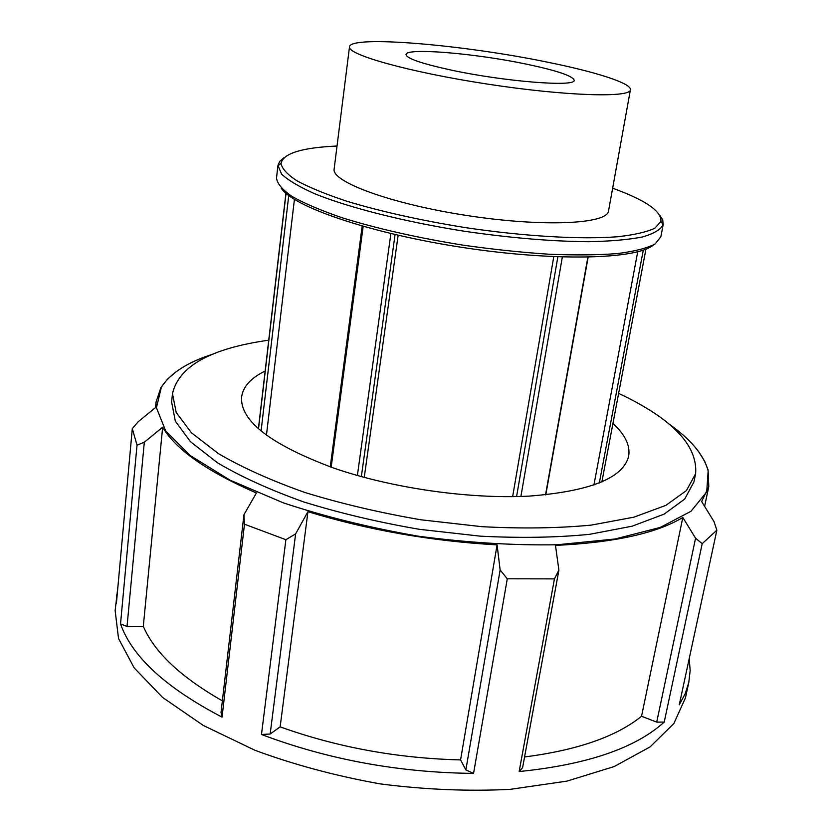 <?xml version="1.0" encoding="UTF-8"?>
<svg xmlns="http://www.w3.org/2000/svg" width="832" height="832" viewBox="0 0 832 832"><rect width="100%" height="100%" fill="white"/><g stroke="black" fill="none" stroke-linecap="round" stroke-linejoin="round"><path stroke-width="1.25" d="M643.292 250.12L599.3 483.059M601.858 481.988L645.944 249.122M557.846 256.859L516.578 496.569M520.894 496.454L562.338 257.015M512.647 496.642L553.769 256.703M587.86 257.182L545.522 494.874M545.782 494.853L588.13 257.182M362.18 226.096L330.252 466.856M331.178 467.189L363.168 226.366M390.884 233.574L357.386 475.498M361.348 476.611L395.075 234.562M286.042 193.367L258.523 428.761M261.092 430.976L288.746 195.562M398.143 235.258L364.25 477.402M294.424 199.42L266.448 435.167M283.889 157.851L279.698 161.398L277.94 165.433L281.58 174.106C288.184 180.294 299.281 186.867 314.891 193.825C349.586 207.854 405.163 221.936 465.005 231.348C510.89 237.983 552.094 241.446 588.609 241.717C610.646 241.27 628.628 239.678 642.564 236.943C653.9 233.646 660.764 229.559 663.156 224.692L662.761 220.022L659.818 215.374M612.643 188.198C645.663 200.19 661.742 211.276 660.899 221.468L654.93 228.176C646.859 231.993 634.462 234.853 617.718 236.746C580.923 239.616 524.566 236.423 465.577 227.646C420.524 220.376 380.786 211.526 346.351 201.084C325.749 194.199 309.286 187.45 296.951 180.814C287.206 174.408 281.902 168.584 281.039 163.342C283.275 153.369 301.943 147.597 337.033 146.026M663.229 224.39L660.858 236.735L655.096 243.994C647.067 248.175 634.598 251.368 617.666 253.552C598.322 255.06 575.557 255.299 549.38 254.249C521.747 252.439 492.918 249.402 462.904 245.128C416.988 237.692 376.584 228.53 341.671 217.62C320.819 210.423 304.231 203.341 291.897 196.362C282.225 189.623 277.098 183.477 276.515 177.923L277.94 165.433M349.502 46.821L334.152 168.917C331.094 181.761 391.238 204.006 467.418 215.592C543.577 227.313 607.62 224.068 608.546 210.902L630.406 89.804C631.748 83.356 596.253 72.041 548.298 62.338C464.62 44.886 350.178 34.923 349.502 46.821C347.017 54.61 409.365 72.186 487.542 84.105C565.698 96.106 630.458 97.978 630.406 89.804M281.164 188.053C292.573 206.627 369.938 233.334 462.54 247.458C555.142 261.674 636.948 259.324 653.39 245.014M176.53 371.436L167.534 379.08L160.971 387.473L156.052 402.012L155.969 407.202L138.195 421.72L132.298 428.636L137.02 445.172L120.526 623.896C131.997 656.687 165.828 687.773 222.04 717.132L244.473 524.202L243.942 514.727L221.021 712.473L222.04 717.132M120.526 623.896L127.036 626.454L144.31 442.218L137.02 445.172M144.31 442.218L162.656 427.222C175.791 449.55 207.043 471.474 256.412 492.991L243.942 514.727M244.473 524.202L285.886 539.698L261.477 734.479C328.234 759.647 398.934 772.626 473.564 773.396L507.281 578.802L500.136 569.972L465.868 769.912L473.564 773.396M261.477 734.479L270.161 734.022L295.62 533.894L285.886 539.698M295.62 533.894L307.944 511.67C368.191 530.088 431.236 541.154 497.089 544.877L500.136 569.972M507.281 578.802L554.445 578.874L519.147 771.545C586.997 764.681 635.367 748.186 664.227 722.072L702.198 543.681L695.562 538.221L656.718 722.124L664.227 722.072M519.147 771.545L522.6 767.655L558.896 570.17L554.445 578.874M558.896 570.17L555.474 545.397C614.016 542.641 656.469 533.333 682.822 517.473L695.562 538.221M702.198 543.681L716.862 530.202L679.266 704.787L685.183 693.774L688.792 682.469L690.165 670.54L689.229 658.528M704.61 506.355L708.791 486.595L701.646 501.54L714.012 521.612L716.862 530.202M708.791 486.595L708.074 469.83L704.694 461.282L698.402 451.287M668.512 423.665C690.487 438.984 703.706 454.719 708.167 470.87L706.701 491.982L690.966 511.295L660.244 527.436L614.983 539.001L557.086 544.773C513.167 545.48 466.929 542.62 418.361 536.203C370.094 527.8 325.114 516.703 283.421 502.892L229.892 480.074L190.164 455.499L165.682 430.914L156.437 407.774L161.356 387.192C170.446 373.11 187.762 362.055 213.304 354.006M117.936 586.435L115.138 610.574L118.529 638.529L134.202 667.94L162.604 697.455L203.362 725.494L255.06 750.318C294.216 764.795 336.014 775.996 380.453 783.931C425.225 789.651 468.458 791.461 510.162 789.36L566.914 781.123L614.182 766.563L650.114 746.886L673.868 723.507L685.464 697.84L688.792 682.469M116.563 594.911L116.386 603.533L132.298 428.636M162.656 427.222L143.302 626.33L127.036 626.454M656.718 722.124L641.545 716.258L682.822 517.473M465.868 769.912L460.574 759.907L497.089 544.877M307.944 511.67L280.145 726.866L270.161 734.022M143.302 626.33C154.419 652.267 180.773 677.113 222.373 700.846M280.145 726.866C337.262 747.323 397.405 758.337 460.574 759.907M524.566 756.954C577.366 750.173 616.356 736.611 641.545 716.258M268.757 340.184C210.912 348.306 178.818 366.122 172.474 393.63L171.631 402.095L175.323 421.158L190.466 441.678L217.381 462.738C241.01 476.736 269.786 489.809 303.711 501.946C339.997 513.178 378.56 522.309 419.411 529.318L480.199 536.151C519.917 538.21 556.358 537.597 589.514 534.331L632.112 526.198L664.082 514.155L684.674 499.106L693.898 482.009L695.635 473.689C697.767 445.307 672.1 418.538 618.634 393.37M526.094 64.074C475.124 53.342 405.798 47.466 406.026 54.538C406.494 58.396 421.377 63.544 450.705 69.982C504.036 81.588 576.202 87.256 574.163 80.267C572.863 75.93 556.847 70.543 526.094 64.074M172.474 393.63L176.186 412.464L191.391 432.744L218.379 453.596C242.07 467.47 270.91 480.428 304.918 492.492C341.286 503.672 379.933 512.762 420.867 519.782L481.77 526.666C521.56 528.788 558.054 528.268 591.261 525.106L633.89 517.182L665.881 505.357L686.452 490.547L695.635 473.689M265.148 371.051C250.942 377.936 243.09 386.568 241.613 396.937C239.918 420.815 270.535 444.496 333.455 467.979C391.477 488.103 469.435 499.294 528.944 496.122C590.075 491.39 623.314 478.067 628.67 456.165C630.386 445.505 625.144 434.606 612.934 423.478M285.917 193.263L258.409 428.667M593.902 485.098L637.718 251.794M281.039 163.342L277.919 165.745M660.899 221.468L663.156 224.692M155.522 407.566L156.052 402.012"/></g></svg>
